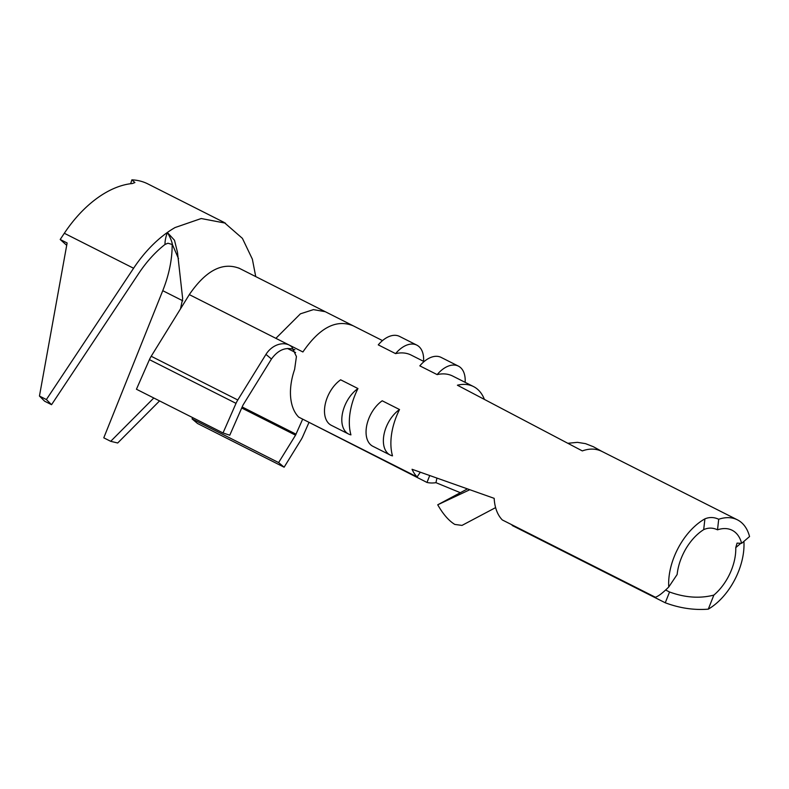 <?xml version="1.0" encoding="UTF-8"?>
<svg xmlns="http://www.w3.org/2000/svg" width="789" height="789" viewBox="0 0 789 789"><rect width="100%" height="100%" fill="white"/><g stroke="black" fill="none" stroke-linecap="round" stroke-linejoin="round"><path stroke-width="1.18" d="M149.427 359.636L136.438 389.233L223.021 432.954L236.019 403.357L149.427 359.636A16.559 10.01 -63.2 0 1 150.255 357.92A16.559 10.01 -63.2 0 1 151.202 356.263L237.785 399.984L265.962 354.389A18.995 14.981 130 0 1 289.395 345.148L302.897 351.973C319.535 327.711 336.242 318.973 353.028 325.749M236.019 403.357A16.559 10.01 -63.2 0 1 236.848 401.64A16.559 10.01 -63.2 0 1 237.785 399.984M512.367 525.02L512.189 525.484L665.265 602.786L669.545 591.997C685.099 597.658 699.873 598.693 713.858 595.093A41.896 25.327 116.8 0 0 735.762 547.625L737.054 543.128L741.63 543.335L749.55 536.55A53.583 32.398 116.8 0 0 738.159 520.227A53.583 32.398 116.8 0 0 737.409 519.833A53.583 32.398 116.8 0 0 718.7 519.261C714.084 517.101 709.489 516.963 704.912 518.856A53.583 32.398 116.8 0 0 668.756 586.996C662.898 592.815 658.45 596.237 655.403 597.253L502.317 519.951A53.583 32.398 -63.2 0 1 494.17 498.342L412.055 469.277A53.583 32.398 116.8 0 0 417.125 476.931L298.676 417.115A53.583 32.398 -63.2 0 1 294.613 369.41L296.427 356.529L291.683 346.667L289.425 345.168M484.387 399.372A53.583 32.398 116.8 0 0 474.248 386.955A53.583 32.398 116.8 0 0 473.499 386.561A53.583 32.398 116.8 0 0 457.413 385.219L582.321 450.913C589.669 448.26 596.356 448.517 602.392 451.673M665.265 602.786C679.724 608.171 694.064 610.291 708.285 609.157A53.583 32.398 116.8 0 0 743.909 541.392M308.716 422.184L426.987 482.454A53.583 32.398 116.8 0 0 435.952 482.671L460.086 492.602M294.899 349.774C286.111 346.578 278.3 349.665 271.465 359.015L243.288 404.609A4.872 2.949 116.8 0 0 243.012 405.102A4.872 2.949 116.8 0 0 242.765 405.605L229.777 435.203L223.021 432.954M390.161 455.026L372.842 446.278A26.915 16.273 -63.2 0 1 370.771 414.294A26.915 16.273 -63.2 0 1 382.211 400.792L399.52 409.53A26.915 16.273 116.8 0 0 388.089 423.042A26.915 16.273 116.8 0 0 390.161 455.026A26.915 16.273 116.8 0 0 392.498 455.864A53.583 32.398 -63.2 0 1 399.52 409.53M423.575 361.352A26.915 16.273 116.8 0 0 417.223 345.345A26.915 16.273 116.8 0 0 416.848 345.138A26.915 16.273 116.8 0 0 395.575 353.62A53.583 32.398 -63.2 0 1 411.158 355.08L424.058 361.589M741.63 543.335A41.896 25.327 116.8 0 0 732.725 530.573A41.896 25.327 116.8 0 0 732.143 530.267A41.896 25.327 116.8 0 0 717.517 529.823C712.881 527.604 708.275 527.555 703.689 529.646A41.896 25.327 116.8 0 0 684.221 551.767C680.325 559.293 677.958 566.867 677.13 574.51L668.756 586.996M178.521 258.664L172.416 244.541L167.939 243.219L165.019 244.442C164.901 241.158 165.69 237.173 167.357 232.479L174.497 240.25L177.466 252.263L182.663 298.617L180.523 308.815L151.202 356.263M180.523 308.815L189.301 294.613C205.821 270.509 222.528 261.761 239.422 268.378M238.682 267.984L325.167 311.655M308.815 422.786L302.818 436.435A16.559 10.01 116.8 0 1 301.043 439.808L284.119 467.206L278.616 462.581L295.54 435.183L302.68 419.137M465.135 382.34A26.915 16.273 116.8 0 0 458.409 366.126A26.915 16.273 116.8 0 0 437.145 374.607A53.583 32.398 -63.2 0 1 452.718 376.067L473.499 386.561M437.145 374.607L419.827 365.859A26.915 16.273 116.8 0 1 441.09 357.387L458.409 366.126M395.575 353.62L378.266 344.872A26.915 16.273 116.8 0 1 399.53 336.4L416.848 345.138M357.959 388.543L340.651 379.805A26.915 16.273 -63.2 0 0 325.196 404.392A26.915 16.273 -63.2 0 0 331.281 425.291L348.6 434.039A26.915 16.273 116.8 0 0 350.937 434.877A53.583 32.398 -63.2 0 1 357.959 388.543A26.915 16.273 116.8 0 0 342.515 413.14A26.915 16.273 116.8 0 0 348.6 434.039M192.763 417.677L192.033 418.86L197.536 423.486L284.119 467.206M225.486 223.149L201.205 218.533L175.069 227.548A101.317 61.256 116.8 0 0 167.357 232.479C170.177 237.242 171.864 241.256 172.416 244.541M167.357 232.479A101.317 61.256 116.8 0 0 133.588 268.25L64.323 233.268A101.317 61.256 -63.2 0 1 132.434 183.512L134.909 182.555L131.871 179.843A101.317 61.256 -63.2 0 1 147.878 183.926L224.076 222.399L242.41 238.367L252.362 259.147L255.735 276.594M717.517 529.823L718.7 519.261M713.858 595.093L708.285 609.157M172.15 244.284A89.63 54.185 -63.2 0 1 162.751 290.687L103.783 437.826L110.707 441.317L117.699 442.994L159.565 400.911M130.658 183.709L131.871 179.843M64.323 233.268L60.191 239.491L66.7 245.31M133.588 268.25L46.373 399.55L39.45 396.048L67.124 242.982L60.191 239.491M669.545 591.997L665.62 590.014M435.952 482.671L436.82 478.617M429.561 475.945L426.987 482.454M420.152 472.404L417.125 476.931M469.199 490.008L437.727 504.792L466.861 489.21M278.616 462.581L192.033 418.86M165.019 244.442A89.63 54.185 116.8 0 0 138.765 273.388L51.551 404.698L44.618 401.197L39.45 396.048M153.796 398.001L110.707 441.317M46.373 399.55L51.551 404.698M437.727 504.792C443.132 514.25 448.833 520.789 454.809 524.429L461.999 525.405L495.61 507.613M382.497 340.601L325.255 311.694L313.45 309.623L300.422 313.825L275.884 338.333L289.395 345.148M275.884 338.333L189.301 294.613M265.962 354.389L271.465 359.015M601.642 451.269L737.409 519.833M703.689 529.646L704.912 518.856M735.762 547.625L741.078 543.079M162.751 290.687L182.801 300.816M295.54 435.183L241.72 408.002M287.443 348.452L295.589 352.565M296.062 434.197L242.164 406.976M601.534 451.209L593.377 446.722L585.527 443.645L577.43 442.343L567.873 443.29"/></g></svg>
